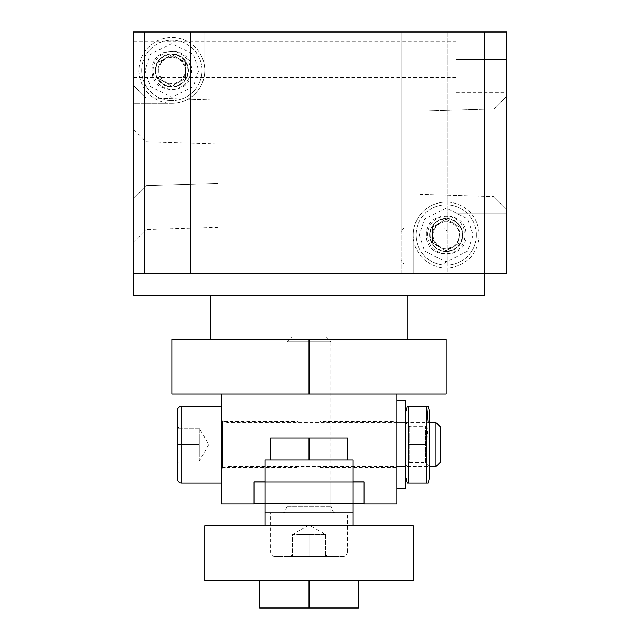 <?xml version="1.0" encoding="UTF-8"?>
<svg xmlns="http://www.w3.org/2000/svg" width="640" height="640" viewBox="0 0 640 640"><rect width="100%" height="100%" fill="white"/><g stroke="black" fill="none" stroke-linecap="round" stroke-linejoin="round"><path stroke-width="0.48" stroke-dasharray="3.2 2.4" d="M429.736 235.008A16.464 16.464 0 0 1 446.192 218.552A16.464 16.464 0 0 1 462.656 235.008A16.464 16.464 0 0 0 446.192 218.552A16.464 16.464 0 0 0 429.736 235.008A16.464 16.464 0 0 0 446.192 251.472A16.464 16.464 0 0 0 462.656 235.008A16.464 16.464 0 0 1 446.192 251.472A16.464 16.464 0 0 1 429.736 235.008A16.464 16.464 0 0 1 446.192 218.552A16.464 16.464 0 0 1 462.656 235.008A16.464 16.464 0 0 0 446.192 218.552A16.464 16.464 0 0 0 429.736 235.008A16.464 16.464 0 0 0 446.192 251.472A16.464 16.464 0 0 0 462.656 235.008A16.464 16.464 0 0 1 446.192 251.472A16.464 16.464 0 0 1 429.736 235.008A16.464 16.464 0 0 0 446.192 251.472A16.464 16.464 0 0 0 462.656 235.008M479.12 235.008A32.92 32.92 0 0 1 446.192 267.928A32.92 32.92 0 0 1 413.272 235.008A32.92 32.92 0 0 1 446.192 202.088A32.92 32.92 0 0 1 479.12 235.008A32.92 32.92 0 0 1 446.192 267.928A32.92 32.92 0 0 1 413.272 235.008A32.92 32.92 0 0 1 446.192 202.088A32.92 32.92 0 0 1 479.12 235.008M426.44 235.008C425.328 209.528 467.064 209.536 465.944 235.008C467.064 260.488 425.328 260.488 426.44 235.008M416.016 235.008A30.176 30.176 0 0 0 446.192 265.184A30.176 30.176 0 0 0 476.376 235.008A30.176 30.176 0 0 1 446.192 265.184A30.176 30.176 0 0 1 416.016 235.008A30.176 30.176 0 0 1 446.192 204.832A30.176 30.176 0 0 1 476.376 235.008A30.176 30.176 0 0 0 446.192 204.832A30.176 30.176 0 0 0 416.016 235.008A30.176 30.176 0 0 1 446.192 204.832A30.176 30.176 0 0 1 476.376 235.008M433.096 235.008A13.096 13.096 0 0 1 446.192 221.912A13.096 13.096 0 0 1 459.296 235.008A13.096 13.096 0 0 1 446.192 248.104A13.096 13.096 0 0 1 433.096 235.008M459.912 227.088L459.912 242.928L446.192 250.848L432.48 242.928L432.48 227.088L446.192 219.168L459.912 227.088L446.192 219.168L432.48 227.088L432.48 242.928L439.336 246.888A13.72 13.72 0 0 1 439.336 223.128A13.72 13.72 0 0 1 459.912 235.008A13.72 13.72 0 0 1 439.336 246.888L446.192 250.848L459.912 242.928L459.912 227.088M446.192 218.952A16.064 16.064 0 0 1 462.256 235.008A16.064 16.064 0 0 1 446.192 251.072A16.064 16.064 0 0 1 430.136 235.008A16.064 16.064 0 0 1 446.192 218.952M155.4 70.408A16.464 16.464 0 0 1 171.856 53.944A16.464 16.464 0 0 1 188.32 70.408A16.464 16.464 0 0 0 171.856 53.944A16.464 16.464 0 0 0 155.4 70.408A16.464 16.464 0 0 0 171.856 86.864A16.464 16.464 0 0 0 188.32 70.408A16.464 16.464 0 0 1 171.856 86.864A16.464 16.464 0 0 1 155.4 70.408A16.464 16.464 0 0 1 171.856 53.944A16.464 16.464 0 0 1 188.32 70.408A16.464 16.464 0 0 0 171.856 53.944A16.464 16.464 0 0 0 155.4 70.408A16.464 16.464 0 0 0 171.856 86.864A16.464 16.464 0 0 0 188.32 70.408A16.464 16.464 0 0 1 171.856 86.864A16.464 16.464 0 0 1 155.4 70.408A16.464 16.464 0 0 0 171.856 86.864A16.464 16.464 0 0 0 188.32 70.408M484.6 32L204.776 32L204.776 70.408A32.92 32.92 0 0 1 171.856 103.328L133.448 103.328L133.448 273.416L133.448 32L133.448 273.416L133.448 32L204.776 32L204.776 70.408A32.92 32.92 0 0 1 171.856 103.328A32.92 32.92 0 0 1 138.936 70.408A32.92 32.92 0 0 1 171.856 37.488A32.92 32.92 0 0 1 204.776 70.408A32.92 32.92 0 0 1 171.856 103.328A32.92 32.92 0 0 1 138.936 70.408A32.92 32.92 0 0 1 171.856 37.488A32.92 32.92 0 0 1 204.776 70.408A32.92 32.92 0 0 1 171.856 103.328L133.448 103.328L133.448 32L484.6 32L133.448 32L133.448 295.368L484.6 295.368L484.6 32L484.6 273.416L133.448 273.416L484.6 273.416L484.6 32L484.6 273.416L133.448 273.416L484.6 273.416L484.6 32L484.6 273.416L506.552 273.416L506.552 213.064L506.552 273.416L506.552 213.064L506.552 273.416L456.072 273.416L506.552 273.416L456.072 273.416L506.552 273.416L506.552 32L133.448 32L484.6 32L484.6 273.416M152.104 70.408C150.992 44.928 192.728 44.936 191.608 70.408C192.728 95.888 150.984 95.88 152.104 70.408M141.68 70.408A30.176 30.176 0 0 0 171.856 100.584A30.176 30.176 0 0 0 202.032 70.408A30.176 30.176 0 0 1 171.856 100.584A30.176 30.176 0 0 1 141.68 70.408A30.176 30.176 0 0 1 171.856 40.232A30.176 30.176 0 0 1 202.032 70.408A30.176 30.176 0 0 0 171.856 40.232A30.176 30.176 0 0 0 141.68 70.408A30.176 30.176 0 0 1 171.856 40.232A30.176 30.176 0 0 1 202.032 70.408M158.76 70.408A13.096 13.096 0 0 1 171.856 57.312A13.096 13.096 0 0 1 184.952 70.408A13.096 13.096 0 0 1 171.856 83.504A13.096 13.096 0 0 1 158.76 70.408M185.576 62.488L185.576 78.328L171.856 86.248L158.144 78.328L158.144 62.488L171.856 54.568L185.576 62.488L171.856 54.568L158.144 62.488L158.144 78.328L165 82.288A13.72 13.72 0 0 1 165 58.528A13.72 13.72 0 0 1 185.576 70.408A13.72 13.72 0 0 1 165 82.288L171.856 86.248L185.576 78.328L185.576 62.488M171.856 54.344A16.064 16.064 0 0 1 187.92 70.408A16.064 16.064 0 0 1 171.856 86.472A16.064 16.064 0 0 1 155.792 70.408A16.064 16.064 0 0 1 171.856 54.344M407.792 295.368L210.264 295.368L407.792 295.368M210.264 339.256L407.792 339.256L210.264 339.256M309.024 339.256L446.192 339.256L446.192 394.128L309.024 394.128L309.024 339.256L171.856 339.256L171.856 394.128L309.024 394.128M287.08 512.528L330.976 512.528L287.08 512.528L287.08 481.912L330.976 481.912L287.08 481.912L287.08 503.752L330.976 503.752L330.976 481.912L330.976 503.752L287.08 503.752L298.056 503.752L287.08 503.752L287.08 481.912L320 481.912L287.08 481.912M363.896 492.888L363.896 481.912L362.8 481.912L363.896 481.912L364 492.888L364 481.808L362.8 481.808L364 481.808L364 492.888M352.92 394.128L352.92 481.808L265.136 481.808L352.92 481.808L320 481.808L320 394.128L320 481.808L364 481.808L364 503.864L396.816 503.864L396.816 394.128L221.24 394.128L396.816 394.128M221.24 394.128L221.24 503.864L254.048 503.864L254.048 481.808L298.056 481.808L265.136 481.808L265.136 394.128M320 421.56L320 467.648L320 421.56L396.816 421.56L396.816 467.648L396.816 421.56M320 467.648L396.816 467.648M221.24 421.56L221.24 467.648L221.24 421.56L298.056 421.56L298.056 467.648L298.056 421.56M221.24 467.648L298.056 467.648M265.136 503.752L254.16 503.752L254.16 481.912L265.136 481.912L265.136 503.752L352.92 503.752L265.136 503.752L352.92 503.752L352.92 481.912L265.136 481.912L265.136 512.528L352.92 512.528L265.136 512.528M352.92 503.752L352.92 481.912L363.896 481.912L363.896 503.752L352.92 503.752L352.92 512.528M320 503.752L298.056 503.752L330.976 503.752L320 503.752L320 481.912L330.976 481.912L320 481.912L320 503.752M330.976 512.528L330.976 503.752L287.08 503.752L330.976 503.752L330.976 481.912M298.056 394.128L298.056 481.808L298.056 394.128M396.816 466.552L396.816 422.656L396.816 466.552L405.592 466.552L409.752 462.392L409.752 426.816L409.752 462.392L425.576 462.392L425.576 426.816L425.576 462.392L429.736 466.552L227.824 466.552A2.192 2.192 0 0 0 227.048 466.688L222.664 468.336A2.192 2.192 0 0 0 221.24 470.392L221.24 418.816L221.24 470.392M396.816 422.656L405.592 422.656L405.592 466.552L405.592 422.656L409.752 426.816L425.576 426.816L429.736 422.656L227.824 422.656A2.192 2.192 0 0 1 227.048 422.52L222.664 420.872A2.192 2.192 0 0 1 221.24 418.816M177.344 478.624L177.344 410.584M221.24 483.008L221.24 406.2L221.24 483.008M178.96 461.064L177.488 461.064L177.488 428.144L178.96 428.144L177.488 428.144L177.488 461.064L178.96 461.064L177.344 463.856L177.344 425.352L177.344 463.856M178.96 428.144L177.344 425.352M199.288 452.832L199.288 461.064L177.488 461.064L199.288 461.064L199.288 444.608L177.488 444.608L199.288 444.608L199.288 452.832L199.288 436.376L199.288 452.832M199.288 428.144L199.288 444.608L199.288 428.144L199.288 436.376L199.288 428.144L177.488 428.144L199.288 428.144L208.792 444.608L199.288 461.064M435.992 422.656L435.992 466.552M440.712 427.368L440.712 461.84M396.816 400.712L396.816 488.496L396.816 400.712M405.592 400.712L405.592 488.496M429.736 412.232L429.736 476.976M428.12 483.008L426.528 483.008L426.528 444.608L428.08 422.656M429.736 466.552L429.736 422.656L429.736 466.552M405.592 412.232L405.592 476.976L405.592 412.232M405.592 466.552L405.592 422.656L405.592 466.552M407.208 406.2L428.12 406.2M426.528 483.008L407.208 483.008M408.8 406.2L408.8 444.608L426.528 444.608M408.8 444.608L408.8 483.008M291.792 336.952L326.264 336.952L291.792 336.952L287.08 341.664L287.08 505.944A2.192 2.192 0 0 1 286.936 506.72L285.296 511.104A2.192 2.192 0 0 1 283.24 512.528L334.816 512.528L283.24 512.528M326.264 336.952L330.976 341.664L287.08 341.664L330.976 341.664L330.976 505.944A2.192 2.192 0 0 0 331.112 506.72L332.76 511.104A2.192 2.192 0 0 0 334.816 512.528M343.048 556.424L275.008 556.424L343.048 556.424A4.392 4.392 0 0 0 347.432 552.032L270.616 552.032L347.432 552.032L347.432 512.528L270.616 512.528L347.432 512.528M275.008 556.424A4.392 4.392 0 0 1 270.616 552.032L270.616 512.528M292.568 554.816L292.568 556.28L325.488 556.28L325.488 554.816L325.488 556.28L292.568 556.28L292.568 554.816L289.776 556.424L328.28 556.424L289.776 556.424M325.488 554.816L328.28 556.424M300.8 534.48L292.568 534.48L292.568 556.28L292.568 534.48L309.024 534.48L309.024 556.28L309.024 534.48L300.8 534.48L317.256 534.48L300.8 534.48M325.488 534.48L309.024 534.48L325.488 534.48L317.256 534.48L325.488 534.48L325.488 556.28L325.488 534.48L309.024 524.976L292.568 534.48M265.136 525.696L352.92 525.696L265.136 525.696M265.136 459.856L352.92 459.856M204.776 525.696L413.272 525.696M413.272 580.568L204.776 580.568M309.024 580.568L358.408 580.568L309.024 580.568L309.024 608L259.648 608L259.648 580.568M309.024 459.856L309.024 437.912L347.432 437.912L347.432 459.856M270.616 459.856L270.616 437.912L309.024 437.912M358.408 580.568L358.408 608L309.024 608M144.424 273.416L144.424 32L190.512 32L144.424 32L190.512 32L144.424 32L144.424 273.416L190.512 273.416L190.512 32L190.512 273.416L144.424 273.416M401.208 273.416L401.208 32L447.296 32L401.208 32L447.296 32L401.208 32L401.208 231.584L403.984 227.88L401.208 231.584L401.208 260.384L403.984 264.088L401.208 260.384L401.208 273.416L447.296 273.416L447.296 260.384L444.512 264.088L403.984 264.088L444.512 264.088L447.296 260.384L447.296 32L447.296 273.416L401.208 273.416M444.512 227.88L403.984 227.88L456.072 227.88L456.072 264.088L456.072 227.88L456.072 264.088L456.072 227.88L444.512 227.88L447.296 231.584L444.512 227.88M133.448 41.328L133.448 77.544L133.448 41.328L456.072 41.328L456.072 77.544L456.072 41.328M133.448 77.544L456.072 77.544M133.448 227.88L403.984 227.88L133.448 227.88L133.448 264.088L403.984 264.088L133.448 264.088L133.448 227.88M444.512 264.088L456.072 264.088L444.512 264.088M146.048 185.648L133.448 198.248L133.448 85.224L133.448 198.248L133.448 85.224L133.448 198.248L146.048 185.648L146.048 97.824L133.448 85.224L146.048 97.824L146.048 185.648L146.048 97.824L146.048 185.648L217.944 183.416L146.048 185.648M217.944 143.952L217.944 227.312L217.944 143.952L146.048 141.712L146.048 229.544L133.448 242.144L133.448 129.112L133.448 242.144M217.944 227.312L146.048 229.544L146.048 141.712L133.448 129.112M493.952 108.792L506.552 96.192L506.552 209.224L506.552 96.192L506.552 209.224L506.552 96.192L493.952 108.792L493.952 196.624L506.552 209.224L493.952 196.624L493.952 108.792L493.952 196.624L493.952 108.792L419.856 111.096L493.952 108.792M217.944 100.056L146.048 97.824L217.944 100.056L217.944 183.416L217.944 100.056M419.856 194.32L493.952 196.624L419.856 194.32L419.856 111.096L419.856 194.32M506.552 32L506.552 92.352L506.552 32M456.072 32L456.072 92.352L456.072 32M456.072 273.416L456.072 213.064L456.072 273.416M456.072 245.984L456.072 213.064L456.072 245.984L506.552 245.984L456.072 245.984M413.272 235.008A32.92 32.92 0 0 1 446.192 202.088L484.6 202.088L446.192 202.088A32.92 32.92 0 0 0 413.272 235.008L413.272 273.416L413.272 235.008M429.624 235.008A16.568 16.568 0 0 1 446.192 218.44A16.568 16.568 0 0 1 462.768 235.008A16.568 16.568 0 0 1 446.192 251.584A16.568 16.568 0 0 1 429.624 235.008M464.96 235.008A18.768 18.768 0 0 0 446.192 216.248A18.768 18.768 0 0 0 427.432 235.008A18.768 18.768 0 0 0 446.192 253.776A18.768 18.768 0 0 0 464.96 235.008M419.312 235.008L424.688 251.144L446.192 261.896L467.704 251.144L473.08 235.008L467.704 218.88L446.192 208.128L424.688 218.88L419.312 235.008M155.288 70.408A16.568 16.568 0 0 1 171.856 53.832A16.568 16.568 0 0 1 188.432 70.408A16.568 16.568 0 0 1 171.856 86.976A16.568 16.568 0 0 1 155.288 70.408M190.624 70.408A18.768 18.768 0 0 0 171.856 51.64A18.768 18.768 0 0 0 153.088 70.408A18.768 18.768 0 0 0 171.856 89.176A18.768 18.768 0 0 0 190.624 70.408M144.976 70.408L150.352 86.536L171.856 97.296L193.368 86.536L198.744 70.408L193.368 54.28L171.856 43.52L150.352 54.28L144.976 70.408M298.056 481.912L298.056 503.752L298.056 481.912M227.048 466.688L227.048 422.52L227.048 466.688M227.824 422.656L227.824 466.552L227.824 422.656M222.664 420.872L222.664 468.336L222.664 420.872M181.736 483.008L181.736 406.2M286.936 506.72L331.112 506.72L286.936 506.72M330.976 505.944L287.08 505.944L330.976 505.944M332.76 511.104L285.296 511.104L332.76 511.104M456.072 59.432L506.552 59.432L456.072 59.432M456.072 92.352L506.552 92.352M456.072 213.064L506.552 213.064L456.072 213.064"/><path stroke-width="0.96" d="M210.264 295.368L210.264 339.256M407.792 295.368L407.792 339.256M484.6 32L133.448 32L133.448 295.368L484.6 295.368L484.6 32L506.552 32L506.552 273.416L484.6 273.416M309.024 339.256L171.856 339.256L171.856 394.128L309.024 394.128L309.024 339.256L446.192 339.256L446.192 394.128L309.024 394.128M352.92 525.696L352.92 503.752L363.896 503.752L363.896 481.912L352.92 481.912L352.92 503.752L265.136 503.752L265.136 525.696M254.16 503.752L265.136 503.752L265.136 481.912L352.92 481.912L352.92 459.856L265.136 459.856L265.136 481.912L254.16 481.912L254.16 503.752M396.816 394.128L396.816 503.864L364 503.864L364 481.808L352.92 481.808M265.136 481.808L254.048 481.808L254.048 503.864L221.24 503.864L221.24 394.128M177.344 410.584A4.392 4.392 0 0 1 181.736 406.2L181.736 483.008A4.392 4.392 0 0 1 177.344 478.624L177.344 410.584M435.992 422.656L440.712 427.368L440.712 461.84L435.992 466.552L435.992 422.656L429.736 422.656M435.992 466.552L429.736 466.552M221.24 406.2L181.736 406.2M221.24 483.008L181.736 483.008M396.816 400.712L405.592 400.712L405.592 488.496L396.816 488.496M429.736 476.976L429.736 412.232L428.12 406.2L426.528 406.2L426.528 483.008L428.12 483.008L429.736 476.976M405.592 476.976L407.208 483.008L408.8 483.008L408.8 406.2L407.28 406.2M405.592 412.232L407.208 406.2M428.08 422.656L426.528 406.2L408.8 406.2M408.8 483.008L426.528 483.008M408.8 444.608L426.528 444.608M413.272 525.696L204.776 525.696L204.776 580.568L413.272 580.568L413.272 525.696M270.616 459.856L270.616 437.912L309.024 437.912L309.024 459.856M309.024 437.912L347.432 437.912L347.432 459.856M309.024 580.568L309.024 608L259.648 608L259.648 580.568M358.408 580.568L358.408 608L309.024 608"/></g></svg>

